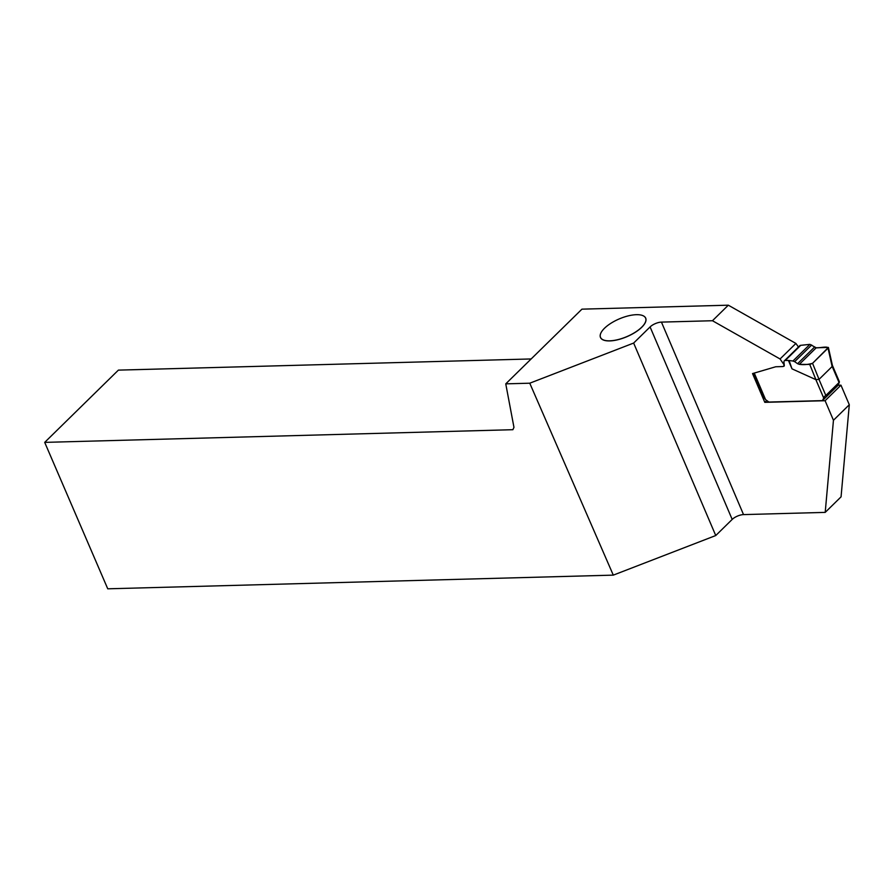 <?xml version="1.0" encoding="UTF-8"?>
<svg xmlns="http://www.w3.org/2000/svg" width="894" height="894" viewBox="0 0 894 894"><rect width="100%" height="100%" fill="white"/><g stroke="black" fill="none" stroke-linecap="round" stroke-linejoin="round"><path stroke-width="1.34" d="M800.722 345.33L785.245 360.517A2.727 1.766 -134.4 0 0 784.317 360.874L799.795 345.699A2.727 1.766 45.6 0 1 800.722 345.33L809.908 344.369L816.211 347.788L828.38 347.431L812.557 363.31L819.038 379.369L832.135 366.518L828.034 348.146M754.257 373.077L765.555 399.584L768.907 402.054L822.446 400.613L837.924 385.437L839.142 382.766L839.399 381.805L832.403 365.389M822.446 400.613L824.659 396.232A2.09 0.827 -23.1 0 0 825.832 395.472L839.041 382.52A2.09 0.827 -23.1 0 0 839.388 381.783M785.245 360.517L788.407 360.427L791.995 368.842L815.898 379.648L809.763 364.461L812.557 363.31M784.317 360.874A2.727 1.766 -134.4 0 0 783.949 362.081L784.284 365.422A1.632 1.062 45.6 0 1 784.06 366.149A1.632 1.062 45.6 0 1 783.502 366.361L784.284 365.601M832.37 365.322L832.135 366.518M819.038 379.369L815.898 379.648M788.407 360.427L792.933 361.02L809.908 344.369M816.211 347.788L799.314 364.35C803.482 364.942 807.885 364.607 812.557 363.31L828.034 348.146C827.945 345.844 819.72 348.124 816.211 347.788L799.314 364.35L809.763 364.461M811.674 344.995L794.665 361.668L797.582 363.702L814.456 347.163M791.995 368.842L789.257 360.975M794.665 361.668L792.933 361.02M799.314 364.35L797.582 363.702M765.555 399.584L764.135 397.841M531.148 358.952L118.388 370.127L44.7 442.374L512.888 429.701L513.961 427.354L505.758 383.85L581.949 309.156L728.319 305.189L712.462 320.734L661.437 322.108L743.529 514.598L825.207 512.385L841.064 496.841L849.3 404.736L833.454 420.269L825.106 400.713L840.963 385.18L849.3 404.736M505.758 383.85L529.762 383.202L633.645 343.061L715.748 535.54L732.186 519.425A8.716 3.42 -23.1 0 1 743.529 514.598M661.437 322.108A8.716 3.42 156.9 0 0 650.083 326.936L633.645 343.061M601.025 332.736L601.059 332.68A24.529 9.633 156.9 0 1 619.285 318.901A24.529 9.633 156.9 0 1 641.847 315.269A24.529 9.633 156.9 0 1 639.121 329.484A24.529 9.633 156.9 0 1 609.73 340.826A24.529 9.633 156.9 0 1 601.059 332.68A24.585 9.655 -23.1 0 0 601.025 332.736A24.585 9.655 -23.1 0 0 609.719 340.916A24.585 9.655 -23.1 0 0 639.176 329.54A24.585 9.655 -23.1 0 0 641.926 315.291A24.585 9.655 -23.1 0 0 641.881 315.28M715.748 535.54L613.295 575.133L529.762 383.202M44.7 442.374L107.749 588.811L613.295 575.133M728.319 305.189L795.906 343.441L798.454 347.006M838.002 385.258L840.963 385.18M712.462 320.734L780.06 358.975L784.004 364.651A3.341 2.168 45.6 0 1 783.546 366.138A3.341 2.168 45.6 0 1 782.418 366.574L775.88 366.752A1.911 1.24 -134.4 0 0 775.601 366.797L752.536 373.58L764.806 402.345L825.106 400.713M825.207 512.385L833.454 420.269M780.06 358.975L795.906 343.441M764.806 402.345L766.739 400.456M823.665 397.942L815.864 379.637M839.041 382.52L832.18 366.462M818.982 379.402L825.832 395.472M650.083 326.936L732.186 519.425M832.415 365.456L828.38 347.431M753.642 373.256L764.191 397.998M784.284 365.422L783.546 366.138"/></g></svg>
